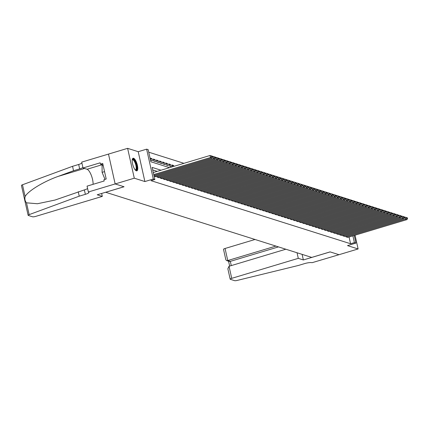 <?xml version="1.0" encoding="UTF-8"?>
<svg xmlns="http://www.w3.org/2000/svg" width="429" height="429" viewBox="0 0 429 429"><rect width="100%" height="100%" fill="white"/><g stroke="black" fill="none" stroke-linecap="round" stroke-linejoin="round"><path stroke-width="0.64" d="M133.564 158.247A6.591 2.14 73.3 0 0 133.076 158.231A6.591 2.14 73.3 0 0 132.727 164.468A6.591 2.14 73.3 0 0 136.379 170.839A6.591 2.14 73.3 0 0 136.867 170.855A6.591 2.14 73.3 0 0 137.221 164.618A6.591 2.14 73.3 0 0 133.564 158.247M339.007 254.708L330.142 251.909L303.362 259.953L298.289 258.349L231.73 278.341A2.536 0.52 167.4 0 0 230.185 279.188A2.536 0.52 167.4 0 0 230.362 279.322L234.588 280.657A2.536 0.52 167.4 0 0 237.232 280.416L298.418 265.46L304.536 263.62A5.915 1.207 -12.6 0 1 312.06 262.698L339.001 254.703L330.094 251.893L311.733 257.411L105.695 192.272L124.056 186.754L115.16 183.944L108.489 154.086L127.617 148.343L134.288 178.201L144.884 181.547L153.298 179.022L146.627 149.163L148.171 149.651L150.879 161.76L169.535 167.659M144.884 181.547L138.213 151.694L127.617 148.343M138.213 151.694L146.627 149.163M183.955 163.326L148.74 152.193M338.99 254.703L358.113 248.959L355.04 235.199M101.652 193.458L102.306 196.391L97.233 194.787L124.008 186.744L115.149 183.939L108.489 154.086L81.698 162.124L83.006 167.975L100.139 162.827L100.429 164.119L102.724 163.433L106.204 179.006L103.909 179.692L104.199 180.984L87.06 186.132L88.369 191.983L134.288 178.201M345.828 236.063L346.005 236.867L347.844 237.36M342.733 235.081L342.91 235.886L344.75 236.384M339.639 234.105L339.822 234.91L341.656 235.408M336.545 233.124L336.727 233.928L338.561 234.427M333.451 232.148L333.633 232.952L335.467 233.451M330.357 231.172L330.539 231.976L332.373 232.47M327.263 230.191L327.445 230.995L329.279 231.494M324.168 229.215L324.351 230.019L326.185 230.518M321.08 228.239L321.257 229.043L323.096 229.536M317.986 227.257L318.162 228.062L320.002 228.56M314.891 226.281L315.068 227.086L316.908 227.584M311.797 225.3L311.974 226.104L313.814 226.603M308.703 224.324L308.88 225.128L310.719 225.627M305.609 223.348L305.791 224.153L307.625 224.646M302.515 222.367L302.697 223.171L304.531 223.67M299.421 221.391L299.603 222.195L301.437 222.694M296.326 220.415L296.509 221.214L298.343 221.713M293.232 219.434L293.415 220.238L295.249 220.737M290.143 218.458L290.32 219.262L292.154 219.755M287.049 217.476L287.226 218.281L289.066 218.779M283.955 216.5L284.132 217.305L285.971 217.803M280.861 215.524L281.038 216.329L282.877 216.822M277.767 214.543L277.944 215.347L279.783 215.846M274.673 213.567L274.855 214.371L276.689 214.87M271.578 212.586L271.761 213.39L273.595 213.889M268.484 211.61L268.667 212.414L270.501 212.913M265.39 210.634L265.572 211.438L267.406 211.931M262.296 209.652L262.478 210.457L264.312 210.955M259.202 208.676L259.384 209.481L261.218 209.979M256.113 207.7L256.29 208.505L258.124 208.998M253.019 206.719L253.196 207.523L255.035 208.022M249.925 205.743L250.102 206.547L251.941 207.046M246.831 204.762L247.007 205.566L248.847 206.065M243.736 203.786L243.913 204.59L245.753 205.089M240.642 202.81L240.825 203.614L242.658 204.107M237.548 201.828L237.73 202.633L239.564 203.132M234.454 200.852L234.636 201.657L236.47 202.156M231.36 199.871L231.542 200.675L233.376 201.174M228.266 198.895L228.448 199.7L230.282 200.198M225.171 197.919L225.354 198.724L227.188 199.217M222.083 196.938L222.26 197.742L224.099 198.241M218.988 195.962L219.165 196.766L221.005 197.265M215.894 194.986L216.071 195.79L217.911 196.284M212.8 194.005L212.977 194.809L214.816 195.308M209.706 193.029L209.883 193.833L211.722 194.332M206.612 192.047L206.794 192.852L208.628 193.35M203.518 191.071L203.7 191.876L205.534 192.374M200.423 190.095L200.606 190.9L202.44 191.393M197.329 189.114L197.512 189.918L199.346 190.417M194.235 188.138L194.417 188.942L196.251 189.441M191.146 187.162L191.323 187.966L193.157 188.46M188.052 186.181L188.229 186.985L190.068 187.484M184.958 185.205L185.135 186.009L186.974 186.508M181.864 184.223L182.041 185.028L183.88 185.526M178.77 183.247L178.947 184.052L180.786 184.55M175.675 182.271L175.852 183.076L177.692 183.569M172.581 181.29L172.764 182.094L174.598 182.593M169.487 180.314L169.669 181.118L171.503 181.617M166.393 179.333L166.575 180.137L168.409 180.636M163.299 178.357L163.481 179.161L165.315 179.66M160.205 177.381L160.387 178.185L162.221 178.678M157.116 176.399L157.293 177.204L159.127 177.703M154.022 175.423L154.199 176.228L156.038 176.727M150.381 159.143L151.995 158.66L150.139 158.07L150.59 160.087L152.451 160.677L151.995 158.66M153.475 160.124L155.089 159.636L153.233 159.052L153.684 161.068L155.539 161.653L155.089 159.636M156.569 161.1L158.183 160.612L156.328 160.028L156.778 162.044L158.633 162.634L158.183 160.612M159.663 162.076L161.277 161.594L159.422 161.004L159.872 163.02L161.728 163.61L161.277 161.594M162.757 163.058L164.371 162.57L162.516 161.985L162.966 164.001L164.822 164.586L164.371 162.57M165.851 164.034L167.466 163.546L165.61 162.961L166.061 164.977L167.916 165.567L167.466 163.546M168.94 165.009L170.56 164.527L168.704 163.937L169.155 165.959L171.01 166.543L170.56 164.527M172.034 165.991L173.654 165.503L171.798 164.918L172.227 166.849M173.847 166.361L173.654 165.503M161.02 170.216L152.139 167.407L154.848 179.51L151.019 180.657L350.563 243.742L349.056 236.996M157.196 171.364L152.708 169.943M354.225 235.446L355.936 243.082L347.517 245.608L358.113 248.959M355.936 243.082L354.386 242.594L352.879 235.848M350.563 243.742L354.386 242.594M154.848 179.51L153.298 179.022M153.738 174.555L210.473 157.513L210.022 155.496L153.287 172.538M153.936 175.45L212.023 158.001L210.473 157.513L211.567 156.682L212.65 157.025L212.468 156.215L211.384 155.872L211.567 156.682M210.022 155.496L211.384 155.872M212.65 157.025L212.023 158.001M132.245 159.711A5.7 1.855 -106.7 0 1 132.261 159.679A5.7 1.855 -106.7 0 1 135.559 162.575A5.7 1.855 -106.7 0 1 136.46 169.771A5.7 1.855 -106.7 0 1 135.36 170.077M135.221 169.911A5.282 1.716 73.3 0 0 135.5 169.9A5.282 1.716 73.3 0 0 135.923 169.514A5.282 1.716 73.3 0 0 135.371 163.583A5.282 1.716 73.3 0 0 132.459 159.786A5.282 1.716 73.3 0 0 132.218 159.926M136.492 170.865A6.548 2.129 73.3 0 0 136.771 170.522A6.548 2.129 73.3 0 0 136.224 163.562A6.548 2.129 73.3 0 0 132.754 158.43M103.083 165.042L102.086 165.342L102.102 172.356L105.014 179.365M104.558 171.621L102.102 172.356M102.306 196.391L35.746 216.382A2.536 0.52 167.4 0 1 32.524 216.779L28.303 215.444A2.536 0.52 167.4 0 1 28.126 215.304A2.536 0.52 167.4 0 1 29.145 214.634L79.231 196.171L85.35 194.332A5.915 1.207 167.4 0 0 88.953 192.358A5.915 1.207 167.4 0 0 88.54 192.036L88.369 191.983M28.126 215.304L21.45 185.451A2.536 0.52 -12.6 0 1 22.474 184.776L72.555 166.313L73.541 170.731L58.188 176.389C43.458 181.59 27.842 191.125 25.113 196.584C24.555 199.115 25.021 201.196 26.507 202.826L37.425 203.737L54.966 200.064L84.363 189.913A5.915 1.207 167.4 0 0 87.596 188.513M78.244 191.752L79.231 196.171M72.555 166.313L78.679 164.473A5.915 1.207 167.4 0 0 81.907 163.074M82.894 167.492A5.915 1.207 167.4 0 1 79.665 168.892L73.541 170.731M83.006 167.975L87.039 169.251A9.502 3.089 -106.7 0 1 91.189 175.043A9.502 3.089 -106.7 0 1 93.093 184.32M100.429 164.119L103.067 164.951M255.024 239.479L225.059 248.482L227.756 260.548L230.319 261.358L231.269 265.605M275.906 246.08L227.756 260.548L226.592 260.585L229.161 261.4L230.319 261.358L278.475 246.895M303.362 259.953L302.118 254.37M298.289 258.349L297.045 252.761M285.827 249.217L229.032 266.275L231.73 278.341M226.592 260.585L225.847 259.776L223.514 249.329A2.536 0.52 -12.6 0 1 225.059 248.482M230.185 279.188L227.853 268.736L229.032 266.275M154.354 176.276L213.567 158.489L213.116 156.472L212.564 156.639M155.899 176.764L215.117 158.977L213.567 158.489L214.661 157.657L215.744 158.001L215.562 157.196L214.479 156.853L214.661 157.657M213.116 156.472L214.479 156.853M215.744 158.001L215.117 158.977M157.448 177.252L216.661 159.47L216.211 157.448L215.658 157.615M158.993 177.745L218.211 159.958L216.661 159.47L217.755 158.639L218.838 158.982L218.656 158.172L217.573 157.829L217.755 158.639M216.211 157.448L217.573 157.829M218.838 158.982L218.211 159.958M160.543 178.233L219.755 160.446L219.305 158.43L218.752 158.596M162.087 178.721L221.305 160.934L219.755 160.446L220.849 159.615L221.932 159.958L221.75 159.148L220.667 158.81L220.849 159.615M219.305 158.43L220.667 158.81M221.932 159.958L221.305 160.934M163.637 179.209L222.849 161.422L222.399 159.406L221.847 159.572M165.181 179.697L224.399 161.915L222.849 161.422L223.943 160.591L225.027 160.934L224.844 160.13L223.761 159.786L223.943 160.591M222.399 159.406L223.761 159.786M225.027 160.934L224.399 161.915M166.731 180.191L225.944 162.403L225.493 160.387L224.935 160.553M168.275 180.679L227.488 162.891L225.944 162.403L227.032 161.572L228.115 161.915L227.938 161.106L226.855 160.762L227.032 161.572M225.493 160.387L226.855 160.762M228.115 161.915L227.488 162.891M169.825 181.167L229.038 163.379L228.587 161.363L228.03 161.529M171.369 181.655L230.582 163.867L229.038 163.379L230.126 162.548L231.21 162.891L231.033 162.087L229.949 161.744L230.126 162.548M228.587 161.363L229.949 161.744M231.21 162.891L230.582 163.867M172.914 182.143L232.132 164.355L231.681 162.339L231.124 162.505M174.464 182.636L233.676 164.849L232.132 164.355L233.22 163.529L234.304 163.867L234.127 163.063L233.044 162.72L233.22 163.529M231.681 162.339L233.044 162.72M234.304 163.867L233.676 164.849M176.008 183.124L235.226 165.337L234.776 163.32L234.218 163.487M177.558 183.612L236.77 165.825L235.226 165.337L236.315 164.505L237.398 164.849L237.216 164.039L236.138 163.696L236.315 164.505M234.776 163.32L236.138 163.696M237.398 164.849L236.77 165.825M179.102 184.1L238.32 166.313L237.87 164.296L237.312 164.463M180.652 184.588L239.865 166.801L238.32 166.313L239.409 165.481L240.492 165.825L240.31 165.02L239.226 164.677L239.409 165.481M237.87 164.296L239.226 164.677M240.492 165.825L239.865 166.801M182.196 185.076L241.414 167.294L240.959 165.272L240.406 165.438M183.746 185.569L242.959 167.782L241.414 167.294L242.503 166.463L243.586 166.806L243.404 165.996L242.321 165.653L242.503 166.463M240.959 165.272L242.321 165.653M243.586 166.806L242.959 167.782M185.29 186.057L244.503 168.27L244.053 166.254L243.5 166.42M186.84 186.545L246.053 168.758L244.503 168.27L245.597 167.439L246.68 167.782L246.498 166.972L245.415 166.634L245.597 167.439M244.053 166.254L245.415 166.634M246.68 167.782L246.053 168.758M188.385 187.033L247.597 169.246L247.147 167.23L246.595 167.396M189.929 187.521L249.147 169.739L247.597 169.246L248.691 168.42L249.775 168.758L249.592 167.953L248.509 167.61L248.691 168.42M247.147 167.23L248.509 167.61M249.775 168.758L249.147 169.739M191.479 188.015L250.692 170.227L250.241 168.211L249.689 168.377M193.023 188.503L252.241 170.715L250.692 170.227L251.785 169.396L252.869 169.739L252.686 168.929L251.603 168.586L251.785 169.396M250.241 168.211L251.603 168.586M252.869 169.739L252.241 170.715M194.573 188.991L253.786 171.203L253.335 169.187L252.783 169.353M196.117 189.479L255.335 171.691L253.786 171.203L254.88 170.372L255.963 170.715L255.781 169.911L254.697 169.568L254.88 170.372M253.335 169.187L254.697 169.568M255.963 170.715L255.335 171.691M197.667 189.967L256.88 172.185L256.429 170.163L255.877 170.329M199.212 190.46L258.43 172.673L256.88 172.185L257.974 171.353L259.052 171.691L258.875 170.887L257.791 170.544L257.974 171.353M256.429 170.163L257.791 170.544M259.052 171.691L258.43 172.673M200.761 190.948L259.974 173.16L259.524 171.144L258.966 171.31M202.306 191.436L261.518 173.648L259.974 173.16L261.063 172.329L262.146 172.673L261.969 171.863L260.886 171.525L261.063 172.329M259.524 171.144L260.886 171.525M262.146 172.673L261.518 173.648M203.85 191.924L263.068 174.136L262.618 172.12L262.06 172.286M205.4 192.412L264.613 174.624L263.068 174.136L264.157 173.305L265.24 173.648L265.063 172.844L263.98 172.501L264.157 173.305M262.618 172.12L263.98 172.501M265.24 173.648L264.613 174.624M206.944 192.905L266.162 175.118L265.712 173.096L265.154 173.268M208.494 193.393L267.707 175.606L266.162 175.118L267.251 174.287L268.334 174.63L268.157 173.82L267.074 173.477L267.251 174.287M265.712 173.096L267.074 173.477M268.334 174.63L267.707 175.606M210.038 193.881L269.256 176.094L268.806 174.077L268.248 174.244M211.588 194.369L270.801 176.582L269.256 176.094L270.345 175.263L271.428 175.606L271.246 174.801L270.168 174.458L270.345 175.263M268.806 174.077L270.168 174.458M271.428 175.606L270.801 176.582M213.133 194.857L272.351 177.07L271.895 175.053L271.343 175.22M214.682 195.345L273.895 177.563L272.351 177.07L273.439 176.244L274.522 176.582L274.34 175.777L273.257 175.434L273.439 176.244M271.895 175.053L273.257 175.434M274.522 176.582L273.895 177.563M216.227 195.838L275.439 178.051L274.989 176.035L274.437 176.201M217.776 196.326L276.989 178.539L275.439 178.051L276.533 177.22L277.617 177.563L277.434 176.753L276.351 176.41L276.533 177.22M274.989 176.035L276.351 176.41M277.617 177.563L276.989 178.539M219.321 196.814L278.534 179.027L278.083 177.011L277.531 177.177M220.865 197.302L280.083 179.515L278.534 179.027L279.628 178.196L280.711 178.539L280.528 177.735L279.445 177.392L279.628 178.196M278.083 177.011L279.445 177.392M280.711 178.539L280.083 179.515M222.415 197.79L281.628 180.008L281.177 177.987L280.625 178.153M223.959 198.284L283.178 180.496L281.628 180.008L282.722 179.177L283.805 179.52L283.623 178.711L282.539 178.367L282.722 179.177M281.177 177.987L282.539 178.367M283.805 179.52L283.178 180.496M225.509 198.772L284.722 180.984L284.271 178.968L283.719 179.134M227.054 199.26L286.272 181.472L284.722 180.984L285.816 180.153L286.899 180.496L286.717 179.687L285.634 179.349L285.816 180.153M284.271 178.968L285.634 179.349M286.899 180.496L286.272 181.472M228.603 199.748L287.816 181.96L287.366 179.944L286.813 180.11M230.148 200.236L289.366 182.454L287.816 181.96L288.91 181.129L289.993 181.472L289.811 180.668L288.728 180.325L288.91 181.129M287.366 179.944L288.728 180.325M289.993 181.472L289.366 182.454M231.698 200.729L290.91 182.942L290.46 180.925L289.907 181.092M233.242 201.217L292.455 183.43L290.91 182.942L292.004 182.111L293.082 182.454L292.905 181.644L291.822 181.301L292.004 182.111M290.46 180.925L291.822 181.301M293.082 182.454L292.455 183.43M234.792 201.705L294.004 183.918L293.554 181.901L292.996 182.068M236.336 202.193L295.549 184.406L294.004 183.918L295.093 183.086L296.176 183.43L295.999 182.625L294.916 182.282L295.093 183.086M293.554 181.901L294.916 182.282M296.176 183.43L295.549 184.406M237.881 202.681L297.099 184.894L296.648 182.877L296.09 183.044M239.43 203.174L298.643 185.387L297.099 184.894L298.187 184.068L299.27 184.406L299.093 183.601L298.01 183.258L298.187 184.068M296.648 182.877L298.01 183.258M299.27 184.406L298.643 185.387M240.975 203.662L300.193 185.875L299.742 183.859L299.185 184.025M242.524 204.15L301.737 186.363L300.193 185.875L301.281 185.044L302.365 185.387L302.188 184.577L301.104 184.239L301.281 185.044M299.742 183.859L301.104 184.239M302.365 185.387L301.737 186.363M244.069 204.638L303.287 186.851L302.836 184.835L302.279 185.001M245.619 205.126L304.831 187.339L303.287 186.851L304.375 186.02L305.459 186.363L305.276 185.559L304.199 185.215L304.375 186.02M302.836 184.835L304.199 185.215M305.459 186.363L304.831 187.339M247.163 205.62L306.381 187.832L305.925 185.811L305.373 185.982M248.713 206.108L307.925 188.32L306.381 187.832L307.47 187.001L308.553 187.344L308.371 186.535L307.287 186.191L307.47 187.001M305.925 185.811L307.287 186.191M308.553 187.344L307.925 188.32M250.257 206.596L309.47 188.808L309.019 186.792L308.467 186.958M251.807 207.084L311.02 189.296L309.47 188.808L310.564 187.977L311.647 188.32L311.465 187.511L310.381 187.173L310.564 187.977M309.019 186.792L310.381 187.173M311.647 188.32L311.02 189.296M253.351 207.572L312.564 189.784L312.114 187.768L311.561 187.934M254.896 208.06L314.114 190.278L312.564 189.784L313.658 188.958L314.741 189.296L314.559 188.492L313.476 188.149L313.658 188.958M312.114 187.768L313.476 188.149M314.741 189.296L314.114 190.278M256.445 208.553L315.658 190.766L315.208 188.749L314.655 188.916M257.99 209.041L317.208 191.254L315.658 190.766L316.752 189.934L317.835 190.278L317.653 189.468L316.57 189.125L316.752 189.934M315.208 188.749L316.57 189.125M317.835 190.278L317.208 191.254M259.54 209.529L318.752 191.742L318.302 189.725L317.75 189.891M261.084 210.017L320.302 192.23L318.752 191.742L319.846 190.91L320.93 191.254L320.747 190.449L319.664 190.106L319.846 190.91M318.302 189.725L319.664 190.106M320.93 191.254L320.302 192.23M262.634 210.505L321.847 192.723L321.396 190.701L320.844 190.867M264.178 210.998L323.396 193.211L321.847 192.723L322.94 191.892L324.024 192.23L323.841 191.425L322.758 191.082L322.94 191.892M321.396 190.701L322.758 191.082M324.024 192.23L323.396 193.211M265.728 211.486L324.941 193.699L324.49 191.683L323.933 191.849M267.272 211.974L326.485 194.187L324.941 193.699L326.035 192.868L327.113 193.211L326.936 192.401L325.852 192.063L326.035 192.868M324.49 191.683L325.852 192.063M327.113 193.211L326.485 194.187M268.822 212.462L328.035 194.675L327.584 192.659L327.027 192.825M270.367 212.95L329.579 195.163L328.035 194.675L329.123 193.844L330.207 194.187L330.03 193.382L328.946 193.039L329.123 193.844M327.584 192.659L328.946 193.039M330.207 194.187L329.579 195.163M271.911 213.444L331.129 195.656L330.679 193.635L330.121 193.806M273.461 213.932L332.673 196.144L331.129 195.656L332.218 194.825L333.301 195.168L333.124 194.358L332.041 194.015L332.218 194.825M330.679 193.635L332.041 194.015M333.301 195.168L332.673 196.144M275.005 214.42L334.223 196.632L333.773 194.616L333.215 194.782M276.555 214.908L335.768 197.12L334.223 196.632L335.312 195.801L336.395 196.144L336.218 195.34L335.135 194.997L335.312 195.801M333.773 194.616L335.135 194.997M336.395 196.144L335.768 197.12M278.099 215.396L337.317 197.608L336.867 195.592L336.309 195.758M279.649 215.889L338.862 198.101L337.317 197.608L338.406 196.782L339.489 197.12L339.307 196.316L338.224 195.973L338.406 196.782M336.867 195.592L338.224 195.973M339.489 197.12L338.862 198.101M281.193 216.377L340.411 198.589L339.956 196.573L339.403 196.739M282.743 216.865L341.956 199.077L340.411 198.589L341.5 197.758L342.583 198.101L342.401 197.292L341.318 196.949L341.5 197.758M339.956 196.573L341.318 196.949M342.583 198.101L341.956 199.077M284.288 217.353L343.5 199.565L343.05 197.549L342.498 197.715M285.837 217.841L345.05 200.053L343.5 199.565L344.594 198.734L345.677 199.077L345.495 198.273L344.412 197.93L344.594 198.734M343.05 197.549L344.412 197.93M345.677 199.077L345.05 200.053M287.382 218.329L346.594 200.547L346.144 198.525L345.592 198.691M288.926 218.822L348.144 201.035L346.594 200.547L347.688 199.716L348.772 200.059L348.589 199.249L347.506 198.906L347.688 199.716M346.144 198.525L347.506 198.906M348.772 200.059L348.144 201.035M290.476 219.31L349.689 201.523L349.238 199.506L348.686 199.673M292.02 219.798L351.238 202.011L349.689 201.523L350.783 200.692L351.866 201.035L351.683 200.225L350.6 199.887L350.783 200.692M349.238 199.506L350.6 199.887M351.866 201.035L351.238 202.011M293.57 220.286L352.783 202.499L352.332 200.482L351.78 200.649M295.114 220.774L354.333 202.992L352.783 202.499L353.877 201.668L354.96 202.011L354.778 201.206L353.694 200.863L353.877 201.668M352.332 200.482L353.694 200.863M354.96 202.011L354.333 202.992M296.664 221.267L355.877 203.48L355.426 201.464L354.874 201.63M298.209 221.755L357.427 203.968L355.877 203.48L356.971 202.649L358.049 202.992L357.872 202.182L356.789 201.839L356.971 202.649M355.426 201.464L356.789 201.839M358.049 202.992L357.427 203.968M299.758 222.243L358.971 204.456L358.521 202.44L357.963 202.606M301.303 222.731L360.516 204.944L358.971 204.456L360.06 203.625L361.143 203.968L360.966 203.164L359.883 202.82L360.06 203.625M358.521 202.44L359.883 202.82M361.143 203.968L360.516 204.944M302.853 223.219L362.065 205.437L361.615 203.416L361.057 203.582M304.397 223.713L363.61 205.925L362.065 205.437L363.154 204.606L364.237 204.944L364.06 204.14L362.977 203.796L363.154 204.606M361.615 203.416L362.977 203.796M364.237 204.944L363.61 205.925M305.941 224.201L365.159 206.413L364.709 204.397L364.151 204.563M307.491 224.689L366.704 206.901L365.159 206.413L366.248 205.582L367.331 205.925L367.154 205.116L366.071 204.778L366.248 205.582M364.709 204.397L366.071 204.778M367.331 205.925L366.704 206.901M309.036 225.177L368.254 207.389L367.803 205.373L367.245 205.539M310.585 225.665L369.798 207.877L368.254 207.389L369.342 206.558L370.425 206.901L370.243 206.097L369.165 205.754L369.342 206.558M367.803 205.373L369.165 205.754M370.425 206.901L369.798 207.877M312.13 226.158L371.348 208.371L370.897 206.349L370.34 206.521M313.679 226.646L372.892 208.859L371.348 208.371L372.436 207.539L373.52 207.883L373.337 207.073L372.254 206.73L372.436 207.539M370.897 206.349L372.254 206.73M373.52 207.883L372.892 208.859M315.224 227.134L374.442 209.347L373.986 207.33L373.434 207.497M316.774 227.622L375.986 209.835L374.442 209.347L375.531 208.515L376.614 208.859L376.431 208.049L375.348 207.711L375.531 208.515M373.986 207.33L375.348 207.711M376.614 208.859L375.986 209.835M318.318 228.11L377.531 210.323L377.08 208.306L376.528 208.473M319.868 228.598L379.08 210.816L377.531 210.323L378.625 209.497L379.708 209.835L379.526 209.03L378.442 208.687L378.625 209.497M377.08 208.306L378.442 208.687M379.708 209.835L379.08 210.816M321.412 229.091L380.625 211.304L380.174 209.288L379.622 209.454M322.957 229.579L382.175 211.792L380.625 211.304L381.719 210.473L382.802 210.816L382.62 210.006L381.537 209.663L381.719 210.473M380.174 209.288L381.537 209.663M382.802 210.816L382.175 211.792M324.506 230.067L383.719 212.28L383.269 210.264L382.716 210.43M326.051 230.555L385.269 212.768L383.719 212.28L384.813 211.449L385.896 211.792L385.714 210.988L384.631 210.644L384.813 211.449M383.269 210.264L384.631 210.644M385.896 211.792L385.269 212.768M327.6 231.043L386.813 213.261L386.363 211.24L385.81 211.406M329.145 231.537L388.363 213.749L386.813 213.261L387.907 212.43L388.99 212.768L388.808 211.964L387.725 211.62L387.907 212.43M386.363 211.24L387.725 211.62M388.99 212.768L388.363 213.749M330.695 232.025L389.907 214.237L389.457 212.221L388.905 212.387M332.239 232.513L391.452 214.725L389.907 214.237L391.001 213.406L392.079 213.749L391.902 212.94L390.819 212.602L391.001 213.406M389.457 212.221L390.819 212.602M392.079 213.749L391.452 214.725M333.789 233.001L393.002 215.213L392.551 213.197L391.993 213.363M335.333 233.489L394.546 215.707L393.002 215.213L394.09 214.382L395.173 214.725L394.996 213.921L393.913 213.578L394.09 214.382M392.551 213.197L393.913 213.578M395.173 214.725L394.546 215.707M336.878 233.982L396.096 216.195L395.645 214.173L395.088 214.344M338.427 234.47L397.64 216.683L396.096 216.195L397.184 215.363L398.268 215.707L398.091 214.897L397.007 214.554L397.184 215.363M395.645 214.173L397.007 214.554M398.268 215.707L397.64 216.683M339.972 234.958L399.19 217.171L398.739 215.154L398.182 215.32M341.522 235.446L400.734 217.659L399.19 217.171L400.278 216.339L401.362 216.683L401.185 215.878L400.101 215.535L400.278 216.339M398.739 215.154L400.101 215.535M401.362 216.683L400.734 217.659M343.066 235.934L402.284 218.147L401.834 216.13L401.276 216.296M344.616 236.427L403.828 218.64L402.284 218.147L403.373 217.321L404.456 217.659L404.274 216.854L403.196 216.511L403.373 217.321M401.834 216.13L403.196 216.511M404.456 217.659L403.828 218.64M346.16 236.915L405.378 219.128L404.922 217.112L404.37 217.278M347.71 237.403L406.923 219.616L405.378 219.128L406.467 218.297L407.55 218.64L407.368 217.83L406.284 217.487L406.467 218.297M404.922 217.112L406.284 217.487M407.55 218.64L406.923 219.616M84.363 189.913L85.35 194.332M79.665 168.892L78.679 164.473M22.474 184.776L25.113 196.584M26.507 202.826L29.145 214.634M58.188 176.389L84.561 168.468M102.231 164.688L87.039 169.251M228.555 261.207L229.644 266.093"/></g></svg>
